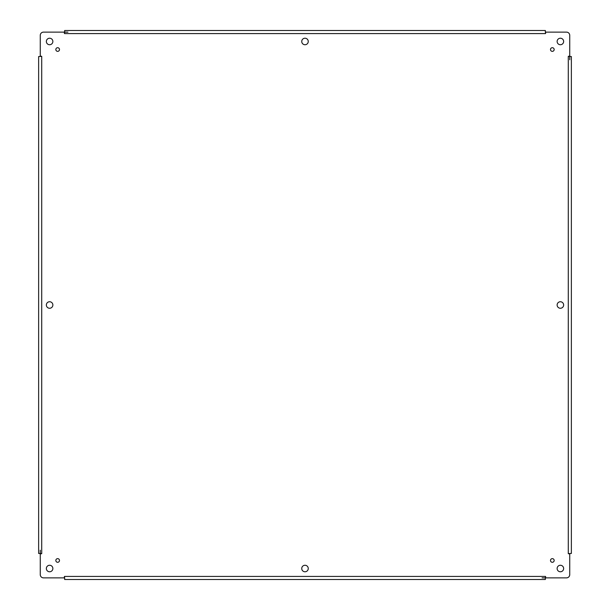 <?xml version="1.0" encoding="UTF-8"?>
<svg xmlns="http://www.w3.org/2000/svg" width="610" height="610" viewBox="0 0 610 610"><rect width="100%" height="100%" fill="white"/><g stroke="black" fill="none" stroke-linecap="round" stroke-linejoin="round"><path stroke-width="0.91" d="M554.162 49.532A1.83 1.83 0 0 1 551.417 51.118A1.83 1.83 0 0 1 551.417 47.946A1.83 1.83 0 0 1 554.162 49.532M59.49 560.468A1.83 1.83 0 0 1 56.753 562.054A1.83 1.83 0 0 1 56.753 558.882A1.83 1.83 0 0 1 59.49 560.468M563.64 305A3.256 3.256 0 0 1 558.76 307.821A3.256 3.256 0 0 1 558.76 302.179A3.256 3.256 0 0 1 563.64 305M52.864 305A3.256 3.256 0 0 1 47.984 307.821A3.256 3.256 0 0 1 47.984 302.179A3.256 3.256 0 0 1 52.864 305M308.256 41.48A3.256 3.256 0 0 1 303.376 44.301A3.256 3.256 0 0 1 303.376 38.659A3.256 3.256 0 0 1 308.256 41.48M308.256 568.52A3.256 3.256 0 0 1 303.376 571.341A3.256 3.256 0 0 1 303.376 565.699A3.256 3.256 0 0 1 308.256 568.52M563.64 568.52A3.256 3.256 0 0 1 558.76 571.341A3.256 3.256 0 0 1 558.76 565.699A3.256 3.256 0 0 1 563.64 568.52M52.864 568.52A3.256 3.256 0 0 1 47.984 571.341A3.256 3.256 0 0 1 47.984 565.699A3.256 3.256 0 0 1 52.864 568.52M52.864 41.48A3.256 3.256 0 0 1 47.984 44.301A3.256 3.256 0 0 1 47.984 38.659A3.256 3.256 0 0 1 52.864 41.48M563.64 41.48A3.256 3.256 0 0 1 558.76 44.301A3.256 3.256 0 0 1 558.76 38.659A3.256 3.256 0 0 1 563.64 41.48M554.162 560.468A1.83 1.83 0 0 1 551.417 562.054A1.83 1.83 0 0 1 551.417 558.882A1.83 1.83 0 0 1 554.162 560.468M59.49 49.532A1.83 1.83 0 0 1 56.753 51.118A1.83 1.83 0 0 1 56.753 47.946A1.83 1.83 0 0 1 59.49 49.532M545.797 32.124L545.546 33.581L545.34 31.628L545.797 32.124L566.484 32.124A3.256 3.256 0 0 1 569.74 35.38L569.74 56.067L568.284 56.326L570.243 56.524L569.74 56.067M569.74 553.933L568.284 553.674L570.243 553.476L569.74 553.933L569.74 574.62A3.256 3.256 0 0 1 566.484 577.876L545.797 577.876L545.546 576.419L545.34 578.371L545.797 577.876M64.203 577.876L64.454 576.419L64.66 578.371L64.203 577.876L43.516 577.876A3.256 3.256 0 0 1 40.26 574.62L40.26 553.933L41.716 553.674L39.757 553.476L40.26 553.933M40.26 56.067L41.716 56.326L39.757 56.524L40.26 56.067L40.26 35.38A3.256 3.256 0 0 1 43.516 32.124L64.203 32.124L64.454 33.581L64.66 31.628L64.203 32.124M570.243 56.524L571.364 56.524L571.364 553.476L570.243 553.476M569.74 59.78L569.74 56.524M545.34 578.371L545.34 579.5L64.66 579.5L64.66 578.371M542.084 577.876L545.34 577.876M39.757 553.476L38.636 553.476L38.636 56.524L39.757 56.524M40.26 550.22L40.26 553.476M64.66 31.628L64.66 30.5L545.34 30.5L545.34 31.628M67.916 32.124L64.66 32.124M545.34 33.581L64.66 33.581M41.716 56.524L41.716 553.476M64.66 576.419L545.34 576.419M568.284 553.476L568.284 56.524"/></g></svg>
